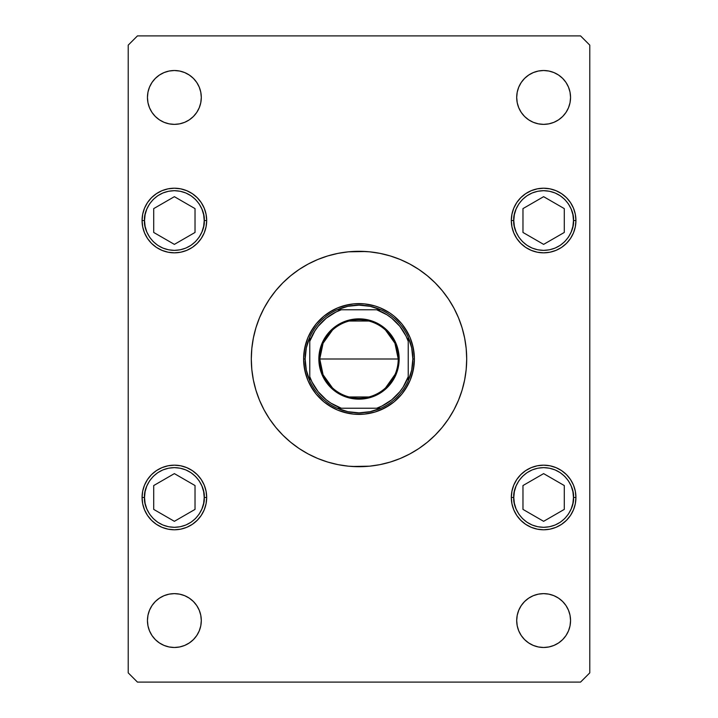 <?xml version="1.0" encoding="UTF-8"?>
<svg xmlns="http://www.w3.org/2000/svg" width="718" height="718" viewBox="0 0 718 718"><rect width="100%" height="100%" fill="white"/><g stroke="black" fill="none" stroke-linecap="round" stroke-linejoin="round"><path stroke-width="1.08" d="M264.027 308.21A107.7 107.7 0 0 0 251.3 359A107.7 107.7 0 0 1 359 251.3A107.7 107.7 0 0 1 466.7 359A107.7 107.7 0 0 0 453.973 308.21M448.588 299.226A107.7 107.7 0 0 0 418.774 269.412M409.79 264.027A107.7 107.7 0 0 0 308.21 264.027M299.226 269.412A107.7 107.7 0 0 0 269.412 299.226M562.67 601.522L566.017 605.597L568.503 610.255L570.038 615.308L570.55 620.558A26.925 26.925 0 0 1 543.625 647.483A26.925 26.925 0 0 1 516.7 620.558L517.22 615.308L518.755 610.255L521.241 605.597L524.589 601.522L528.672 598.166L533.321 595.68L538.374 594.154L543.625 593.633L548.884 594.154L553.928 595.68L558.586 598.166L562.67 601.522L566.017 605.597L568.503 610.255L570.038 615.308L570.55 620.558L570.038 625.809L568.503 630.862L566.017 635.52L562.67 639.594L558.586 642.942L553.928 645.428L548.884 646.963L543.625 647.483L538.374 646.963L533.321 645.428L528.672 642.942L524.589 639.594L521.241 635.52L518.755 630.862L517.22 625.809L516.7 620.558L517.22 615.308L518.755 610.255M142.685 226.834L142.065 220.525A32.31 32.31 0 0 1 174.375 188.215A32.31 32.31 0 0 1 206.685 220.525A32.31 32.31 0 0 1 174.375 252.835A32.31 32.31 0 0 1 142.065 220.525L142.685 214.224L144.524 208.166L147.504 202.575L151.525 197.683L156.425 193.663L162.008 190.674L168.066 188.843L174.375 188.215L180.676 188.843L186.734 190.674L192.325 193.663L197.217 197.683L201.237 202.575L204.226 208.166L206.057 214.224L206.685 220.525L206.057 226.834L204.226 232.892L201.237 238.475L197.217 243.375L192.325 247.396L186.734 250.376L180.676 252.215L174.375 252.835L168.066 252.215L162.008 250.376L156.425 247.396L151.525 243.375L147.504 238.475L144.524 232.892L142.685 226.834L142.065 220.525L142.685 214.224L144.524 208.166L147.504 202.575L151.525 197.683L156.425 193.663L162.008 190.674L168.066 188.843L174.375 188.215L180.676 188.843L186.734 190.674L192.325 193.663L197.217 197.683L201.237 202.575L204.226 208.166L206.057 214.224L206.685 220.525L206.057 226.834M511.943 226.834L511.315 220.525A32.31 32.31 0 0 1 543.625 188.215A32.31 32.31 0 0 1 575.935 220.525A32.31 32.31 0 0 1 543.625 252.835A32.31 32.31 0 0 1 511.315 220.525L511.943 214.224L513.774 208.166L516.763 202.575L520.783 197.683L525.675 193.663L531.266 190.674L537.324 188.843L543.625 188.215L549.934 188.843L555.992 190.674L561.575 193.663L566.475 197.683L570.496 202.575L573.476 208.166L575.315 214.224L575.935 220.525L575.315 226.834L573.476 232.892L570.496 238.475L566.475 243.375L561.575 247.396L555.992 250.376L549.934 252.215L543.625 252.835L537.324 252.215L531.266 250.376L525.675 247.396L520.783 243.375L516.763 238.475L513.774 232.892L511.943 226.834L511.315 220.525L511.943 214.224L513.774 208.166L516.763 202.575L520.783 197.683L525.675 193.663L531.266 190.674L537.324 188.843L543.625 188.215L549.934 188.843L555.992 190.674L561.575 193.663L566.475 197.683L570.496 202.575L573.476 208.166L575.315 214.224L575.935 220.525L575.315 226.834M575.315 491.166L575.935 497.475A32.31 32.31 0 0 1 543.625 529.785A32.31 32.31 0 0 1 511.315 497.475L511.943 491.166L513.774 485.108L516.763 479.525L520.783 474.625L525.675 470.604L531.266 467.624L537.324 465.785L543.625 465.165L549.934 465.785L555.992 467.624L561.575 470.604L566.475 474.625L570.496 479.525L573.476 485.108L575.315 491.166L575.935 497.475L575.315 503.776L573.476 509.834L570.496 515.425L566.475 520.317L561.575 524.337L555.992 527.326L549.934 529.157L543.625 529.785L537.324 529.157L531.266 527.326L525.675 524.337L520.783 520.317L516.763 515.425L513.774 509.834L511.943 503.776L511.315 497.475L511.943 491.166M206.057 491.166L206.685 497.475A32.31 32.31 0 0 1 174.375 529.785A32.31 32.31 0 0 1 142.065 497.475L142.685 491.166L144.524 485.108L147.504 479.525L151.525 474.625L156.425 470.604L162.008 467.624L168.066 465.785L174.375 465.165L180.676 465.785L186.734 467.624L192.325 470.604L197.217 474.625L201.237 479.525L204.226 485.108L206.057 491.166L206.685 497.475L206.057 503.776L204.226 509.834L201.237 515.425L197.217 520.317L192.325 524.337L186.734 527.326L180.676 529.157L174.375 529.785L168.066 529.157L162.008 527.326L156.425 524.337L151.525 520.317L147.504 515.425L144.524 509.834L142.685 503.776L142.065 497.475L142.685 491.166M199.245 87.138L200.78 92.191L201.3 97.442A26.925 26.925 0 0 1 174.375 124.367A26.925 26.925 0 0 1 147.45 97.442L147.962 92.191L149.497 87.138L151.983 82.48L155.33 78.406L159.414 75.058L164.072 72.572L169.116 71.037L174.375 70.517L179.626 71.037L184.679 72.572L189.328 75.058L193.411 78.406L196.759 82.48L199.245 87.138L200.78 92.191L201.3 97.442L200.78 102.692L199.245 107.745L196.759 112.403L193.411 116.478L189.328 119.834L184.679 122.32L179.626 123.846L174.375 124.367L169.116 123.846L164.072 122.32L159.414 119.834L155.33 116.478L151.983 112.403L149.497 107.745L147.962 102.692L147.45 97.442L147.962 92.191L149.497 87.138M568.503 87.138L570.038 92.191L570.55 97.442A26.925 26.925 0 0 1 543.625 124.367A26.925 26.925 0 0 1 516.7 97.442L517.22 92.191L518.755 87.138L521.241 82.48L524.589 78.406L528.672 75.058L533.321 72.572L538.374 71.037L543.625 70.517L548.884 71.037L553.928 72.572L558.586 75.058L562.67 78.406L566.017 82.48L568.503 87.138L570.038 92.191L570.55 97.442L570.038 102.692L568.503 107.745L566.017 112.403L562.67 116.478L558.586 119.834L553.928 122.32L548.884 123.846L543.625 124.367L538.374 123.846L533.321 122.32L528.672 119.834L524.589 116.478L521.241 112.403L518.755 107.745L517.22 102.692L516.7 97.442L517.22 92.191L518.755 87.138M193.411 601.522L196.759 605.597L199.245 610.255L200.78 615.308L201.3 620.558A26.925 26.925 0 0 1 174.375 647.483A26.925 26.925 0 0 1 147.45 620.558L147.962 615.308L149.497 610.255L151.983 605.597L155.33 601.522L159.414 598.166L164.072 595.68L169.116 594.154L174.375 593.633L179.626 594.154L184.679 595.68L189.328 598.166L193.411 601.522L196.759 605.597L199.245 610.255L200.78 615.308L201.3 620.558L200.78 625.809L199.245 630.862L196.759 635.52L193.411 639.594L189.328 642.942L184.679 645.428L179.626 646.963L174.375 647.483L169.116 646.963L164.072 645.428L159.414 642.942L155.33 639.594L151.983 635.52L149.497 630.862L147.962 625.809L147.45 620.558L147.962 615.308L149.497 610.255M137.443 682.1L580.557 682.1L589.783 672.865L589.783 45.135L580.557 35.9L137.443 35.9L128.217 45.135L128.217 672.865L137.443 682.1L580.557 682.1L589.783 672.865L589.783 45.135L580.557 35.9L137.443 35.9L128.217 45.135L128.217 672.865L137.443 682.1M453.13 411.333L448.57 418.8L453.982 409.772L458.506 400.213L462.06 390.26L464.627 380.01L463.029 386.876M448.553 418.836L442.252 427.327L448.553 418.836L442.252 427.327L435.153 435.153L427.327 442.252L418.836 448.553L409.772 453.982L400.213 458.506L390.26 462.06L380.01 464.627L369.555 466.179L351.955 466.467M275.748 427.327L269.447 418.836L275.748 427.327L282.847 435.153L290.673 442.252L299.164 448.553L308.228 453.982L317.787 458.506L327.74 462.06L337.99 464.627L348.445 466.179L359 466.7M268.487 417.364L264.87 411.333M453.973 409.79A107.7 107.7 0 0 0 466.7 359A107.7 107.7 0 0 1 359 466.7A107.7 107.7 0 0 1 251.3 359L251.821 369.555L253.373 380.01L255.94 390.26L259.494 400.213L264.018 409.772L269.447 418.836M264.87 306.667L269.429 299.2L264.018 308.228L259.494 317.787L255.94 327.74L253.373 337.99L254.971 331.124M269.447 299.164L275.748 290.673L269.447 299.164L275.748 290.673L282.847 282.847L290.673 275.748L299.164 269.447L308.228 264.018L317.787 259.494L327.74 255.94L337.99 253.373L348.445 251.821L366.045 251.533M442.252 290.673L448.553 299.164L442.252 290.673L435.153 282.847L427.327 275.748L418.836 269.447L409.772 264.018L400.213 259.494L390.26 255.94L380.01 253.373L369.555 251.821L359 251.3M449.513 300.636L453.13 306.667M464.627 380.01L466.179 369.555L466.7 359L466.179 348.445L464.627 337.99L462.06 327.74L458.506 317.787L453.982 308.228L448.553 299.164M151.983 605.597L155.33 601.522M164.072 595.68L169.116 594.154L174.375 593.633L179.626 594.154L184.679 595.68M149.497 630.862L147.962 625.809L147.45 620.558A26.925 26.925 0 0 1 174.375 593.633A26.925 26.925 0 0 1 201.3 620.558L200.78 625.809L199.245 630.862M184.679 645.428L179.626 646.963M533.321 72.572L538.374 71.037M524.589 116.478L521.241 112.403L518.755 107.745L517.22 102.692L516.7 97.442A26.925 26.925 0 0 1 543.625 70.517A26.925 26.925 0 0 1 570.55 97.442L570.038 102.692L568.503 107.745M566.017 112.403L562.67 116.478M553.928 122.32L548.884 123.846L543.625 124.367L538.374 123.846L533.321 122.32M164.072 72.572L169.116 71.037M155.33 116.478L151.983 112.403L149.497 107.745L147.962 102.692L147.45 97.442A26.925 26.925 0 0 1 174.375 70.517A26.925 26.925 0 0 1 201.3 97.442L200.78 102.692L199.245 107.745M196.759 112.403L193.411 116.478M184.679 122.32L179.626 123.846L174.375 124.367L169.116 123.846L164.072 122.32M144.524 485.108L147.504 479.525L151.525 474.625M168.066 465.785L174.375 465.165L180.676 465.785M206.685 497.475L206.057 503.776L204.226 509.834L201.237 515.425L197.217 520.317L192.325 524.337L186.734 527.326L180.676 529.157L174.375 529.785L168.066 529.157L162.008 527.326L156.425 524.337L151.525 520.317L147.504 515.425L144.524 509.834L142.685 503.776L142.065 497.475A32.31 32.31 0 0 1 174.375 465.165A32.31 32.31 0 0 1 206.685 497.475L204.217 497.475L206.685 497.475M513.774 485.108L516.763 479.525L520.783 474.625M537.324 465.785L543.625 465.165L549.934 465.785M575.935 497.475L575.315 503.776L573.476 509.834L570.496 515.425L566.475 520.317L561.575 524.337L555.992 527.326L549.934 529.157L543.625 529.785L537.324 529.157L531.266 527.326L525.675 524.337L520.783 520.317L516.763 515.425L513.774 509.834L511.943 503.776L511.315 497.475A32.31 32.31 0 0 1 543.625 465.165A32.31 32.31 0 0 1 575.935 497.475L573.476 497.475L575.935 497.475M573.476 232.892L570.496 238.475L566.475 243.375M549.934 252.215L543.625 252.835L537.324 252.215M204.226 232.892L201.237 238.475L197.217 243.375M180.676 252.215L174.375 252.835L168.066 252.215M521.241 605.597L524.589 601.522M533.321 595.68L538.374 594.154L543.625 593.633L548.884 594.154L553.928 595.68M518.755 630.862L517.22 625.809L516.7 620.558A26.925 26.925 0 0 1 543.625 593.633A26.925 26.925 0 0 1 570.55 620.558L570.038 625.809L568.503 630.862M553.928 645.428L548.884 646.963M253.373 337.99L251.821 348.445L251.3 359A107.7 107.7 0 0 0 264.027 409.79M269.412 418.774A107.7 107.7 0 0 0 299.226 448.588M308.21 453.973A107.7 107.7 0 0 0 409.79 453.973M418.774 448.588A107.7 107.7 0 0 0 448.588 418.774M312.949 328.225L307.825 337.801L305.994 342.926L303.876 353.57L303.615 359L304.674 348.194L307.825 337.801L310.149 332.892L316.18 323.863L323.863 316.18L332.892 310.149L337.801 307.825L348.194 304.674L353.57 303.876L364.43 303.876L375.074 305.994L380.199 307.825L389.775 312.949L394.137 316.18L401.82 323.863L407.851 332.892L410.175 337.801L413.326 348.194L414.385 359L413.326 369.806L410.175 380.199L407.851 385.108L401.82 394.137L394.137 401.82L389.775 405.051L380.199 410.175L375.074 412.006L364.43 414.124L353.57 414.124L348.194 413.326L337.801 410.175L332.892 407.851L323.863 401.82L316.18 394.137L310.149 385.108L307.825 380.199L304.674 369.806L303.615 359L303.876 364.43L305.994 375.074L307.825 380.199L312.949 389.775M255.94 327.74L259.494 317.787M462.06 390.26L458.506 400.213M405.051 389.775L410.175 380.199L412.006 375.074L414.124 364.43L414.385 359L414.124 353.57L412.006 342.926L410.175 337.801L405.051 328.225M401.82 323.863L394.137 316.18M389.775 312.949L380.199 307.825L375.074 305.994L364.43 303.876L359 303.615L353.57 303.876L342.926 305.994L337.801 307.825L328.225 312.949M323.863 316.18L316.18 323.863M316.18 394.137L323.863 401.82M328.225 405.051L337.801 410.175L342.926 412.006L353.57 414.124L364.43 414.124L375.074 412.006L385.108 407.851L394.137 401.82L401.82 394.137M513.783 497.475C512.58 488.743 521.537 468.028 543.625 467.624C565.721 468.028 574.678 488.743 573.476 497.475L572.901 503.291L571.205 508.891L568.45 514.052L564.734 518.575L560.211 522.291L555.05 525.046L549.45 526.743L543.625 527.317L537.809 526.743L532.209 525.046L527.048 522.291L522.524 518.575L518.809 514.052L516.054 508.891L514.357 503.291L513.783 497.475L514.357 491.65L516.054 486.05L518.809 480.889L522.524 476.366L527.048 472.65L532.209 469.895L537.809 468.199L543.625 467.624L549.45 468.199L555.05 469.895L560.211 472.65L564.734 476.366L568.45 480.889L571.205 486.05L572.901 491.65L573.476 497.475C574.678 506.199 565.721 526.913 543.625 527.317C521.537 526.913 512.58 506.199 513.783 497.475L511.315 497.475L513.783 497.475M522.973 485.547L522.973 509.394L543.625 521.322L564.285 509.394L564.285 485.547L543.625 473.62L522.973 485.547L543.625 473.62L564.285 485.547L564.285 509.394L543.625 521.322L522.973 509.394L522.973 485.547M513.783 220.525C512.58 211.801 521.537 191.087 543.625 190.683C565.721 191.087 574.678 211.801 573.476 220.525L575.935 220.525L573.476 220.525L572.901 226.349L571.205 231.95L568.45 237.111L564.734 241.634L560.211 245.35L555.05 248.105L549.45 249.801L543.625 250.376L537.809 249.801L532.209 248.105L527.048 245.35L522.524 241.634L518.809 237.111L516.054 231.95L514.357 226.349L513.783 220.525L514.357 214.709L516.054 209.109L518.809 203.948L522.524 199.424L527.048 195.709L532.209 192.954L537.809 191.257L543.625 190.683L549.45 191.257L555.05 192.954L560.211 195.709L564.734 199.424L568.45 203.948L571.205 209.109L572.901 214.709L573.476 220.525C574.678 229.257 565.721 249.972 543.625 250.376C521.537 249.972 512.58 229.257 513.783 220.525L511.315 220.525L513.783 220.525M522.973 208.606L522.973 232.452L543.625 244.38L564.285 232.452L564.285 208.606L543.625 196.678L522.973 208.606L543.625 196.678L564.285 208.606L564.285 232.452L543.625 244.38L522.973 232.452L522.973 208.606M144.524 497.475C143.322 488.743 152.279 468.028 174.375 467.624C196.463 468.028 205.42 488.743 204.217 497.475L203.643 503.291L201.946 508.891L199.191 514.052L195.476 518.575L190.952 522.291L185.791 525.046L180.191 526.743L174.375 527.317L168.55 526.743L162.95 525.046L157.789 522.291L153.266 518.575L149.55 514.052L146.795 508.891L145.099 503.291L144.524 497.475L145.099 491.65L146.795 486.05L149.55 480.889L153.266 476.366L157.789 472.65L162.95 469.895L168.55 468.199L174.375 467.624L180.191 468.199L185.791 469.895L190.952 472.65L195.476 476.366L199.191 480.889L201.946 486.05L203.643 491.65L204.217 497.475C205.42 506.199 196.463 526.913 174.375 527.317C152.279 526.913 143.322 506.199 144.524 497.475L142.065 497.475L144.524 497.475M153.715 485.547L153.715 509.394L174.375 521.322L195.027 509.394L195.027 485.547L174.375 473.62L153.715 485.547L174.375 473.62L195.027 485.547L195.027 509.394L174.375 521.322L153.715 509.394L153.715 485.547M144.524 220.525C143.322 211.801 152.279 191.087 174.375 190.683C196.463 191.087 205.42 211.801 204.217 220.525L206.685 220.525L204.217 220.525L203.643 226.349L201.946 231.95L199.191 237.111L195.476 241.634L190.952 245.35L185.791 248.105L180.191 249.801L174.375 250.376L168.55 249.801L162.95 248.105L157.789 245.35L153.266 241.634L149.55 237.111L146.795 231.95L145.099 226.349L144.524 220.525L145.099 214.709L146.795 209.109L149.55 203.948L153.266 199.424L157.789 195.709L162.95 192.954L168.55 191.257L174.375 190.683L180.191 191.257L185.791 192.954L190.952 195.709L195.476 199.424L199.191 203.948L201.946 209.109L203.643 214.709L204.217 220.525C205.42 229.257 196.463 249.972 174.375 250.376C152.279 249.972 143.322 229.257 144.524 220.525L142.065 220.525L144.524 220.525M153.715 208.606L153.715 232.452L174.375 244.38L195.027 232.452L195.027 208.606L174.375 196.678L153.715 208.606L174.375 196.678L195.027 208.606L195.027 232.452L174.375 244.38L153.715 232.452L153.715 208.606M332.443 387.882L323.073 374.769L319.77 359A39.23 39.23 0 0 0 359 398.23A39.23 39.23 0 0 0 398.23 359L399.154 359A40.154 40.154 0 0 1 359 399.154A40.154 40.154 0 0 1 318.846 359L398.23 359A39.23 39.23 0 0 1 359 398.23A39.23 39.23 0 0 1 319.77 359L323.073 343.231L332.443 330.118M395.088 374.383L385.557 387.882M368.908 396.964L349.092 396.964M337.191 309.763A53.85 53.85 0 0 1 380.809 309.763L370.147 306.317L359 305.15L347.853 306.317L337.191 309.763A53.85 53.85 0 0 0 309.763 337.191L306.317 347.853L305.15 359A53.85 53.85 0 0 1 309.763 337.191L309.763 380.809A53.85 53.85 0 0 1 305.15 359L306.317 370.147L309.763 380.809A53.85 53.85 0 0 0 337.191 408.237L347.853 411.683L359 412.85L370.147 411.683L380.809 408.237A53.85 53.85 0 0 1 337.191 408.237L380.809 408.237A53.85 53.85 0 0 0 408.237 380.809L411.683 370.147L412.85 359L414.385 359A55.385 55.385 0 0 0 359 303.615A55.385 55.385 0 0 0 303.615 359L305.15 359L303.615 359A55.385 55.385 0 0 1 359 303.615A55.385 55.385 0 0 1 414.385 359A55.385 55.385 0 0 1 359 414.385A55.385 55.385 0 0 1 303.615 359A55.385 55.385 0 0 0 359 414.385A55.385 55.385 0 0 0 414.385 359L412.85 359L411.683 347.853L408.237 337.191A53.85 53.85 0 0 1 408.237 380.809L408.237 337.191A53.85 53.85 0 0 0 380.809 309.763L337.191 309.763A53.85 53.85 0 0 0 309.763 337.191L309.763 376.681L312.007 381.985L318.164 391.696L326.304 399.836L330.989 403.184L341.319 408.237L376.681 408.237L381.985 405.993L391.696 399.836L399.836 391.696L403.184 387.011L408.237 376.681L408.237 341.319L405.993 336.015L399.836 326.304L391.696 318.164L387.011 314.816L376.681 309.763L341.319 309.763L336.015 312.007L326.304 318.164L318.164 326.304L314.816 330.989L309.763 341.319A52.315 52.315 0 0 1 341.319 309.763L337.191 309.763M399.154 359L398.382 366.835L396.103 374.365L392.387 381.312L387.397 387.397L381.312 392.387L374.365 396.103L366.835 398.382L359 399.154L351.165 398.382L343.635 396.103L336.688 392.387L330.603 387.397L325.613 381.312L321.897 374.365L319.618 366.835L318.846 359L319.618 351.165L321.897 343.635L325.613 336.688L330.603 330.603L336.688 325.613L343.635 321.897L351.165 319.618L359 318.846L366.835 319.618L374.365 321.897L381.312 325.613L387.397 330.603L392.387 336.688L396.103 343.635L398.382 351.165L399.154 359L319.77 359A39.23 39.23 0 0 1 359 319.77A39.23 39.23 0 0 1 398.23 359A39.23 39.23 0 0 0 359 319.77A39.23 39.23 0 0 0 319.77 359L318.846 359A40.154 40.154 0 0 1 359 318.846A40.154 40.154 0 0 1 399.154 359M408.237 380.809A53.85 53.85 0 0 1 380.809 408.237L376.681 408.237A52.315 52.315 0 0 0 408.237 376.681L408.237 380.809M337.191 408.237A53.85 53.85 0 0 1 309.763 380.809L309.763 376.681A52.315 52.315 0 0 0 341.319 408.237L337.191 408.237M380.809 309.763A53.85 53.85 0 0 1 408.237 337.191L408.237 341.319A52.315 52.315 0 0 0 376.681 309.763L380.809 309.763M349.092 321.036L368.908 321.036M385.557 330.118L394.927 343.231L398.23 359"/></g></svg>
